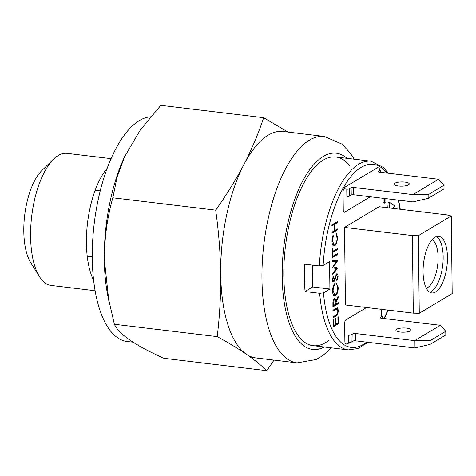 <?xml version="1.0" encoding="UTF-8"?>
<svg xmlns="http://www.w3.org/2000/svg" width="476" height="476" viewBox="0 0 476 476"><rect width="100%" height="100%" fill="white"/><g stroke="black" fill="none" stroke-linecap="round" stroke-linejoin="round"><path stroke-width="0.71" d="M354.215 159.174L350.14 152.832L341.917 144.097L324.334 136.434L283.101 131.477A114.038 47.183 96.9 0 0 243.944 164.446A114.038 47.183 96.9 0 0 220.715 273.914A114.038 47.183 96.9 0 0 246.259 354.168A114.038 47.183 96.9 0 0 255.868 357.922L297.095 362.879L316.195 359.517L322.407 355.87L331.516 347.879M263.668 117.703L160.823 105.333L140.194 130.168L124.426 157.003A113.086 46.791 96.9 0 0 104.303 259.616A113.086 46.791 96.9 0 0 107.766 295.495L114.371 324.269C118.75 334.128 135.261 345.469 163.911 358.297L266.756 370.667C261.264 365.324 254.434 359.826 246.259 354.168C237.923 348.486 228.242 342.643 217.217 336.639C219.722 315.933 220.888 295.025 220.715 273.914C220.376 252.827 218.698 231.574 215.67 210.16C226.439 195.083 235.858 179.845 243.944 164.446C251.858 149.03 258.432 133.447 263.668 117.703L287.956 132.06M124.766 156.271L117.12 177.042L112.83 197.79C107.171 217.818 104.363 238.53 104.393 259.92L108.826 300.903M150.624 116.816A113.086 46.791 96.9 0 0 92.279 258.17A113.086 46.791 96.9 0 0 127.134 341.482L132.977 342.185M350.038 166.136A95.033 39.318 96.9 0 0 306.449 178.577A95.033 39.318 96.9 0 0 283.821 275.658A95.033 39.318 96.9 0 0 329.106 340.126M274.027 360.106L266.756 370.667M112.83 197.79L215.67 210.16M114.371 324.269L217.217 336.639M39.538 276.723L30.833 262.889A52.271 21.628 -83.1 0 1 23.8 231.223A52.271 21.628 -83.1 0 1 41.953 170.438L53.693 159.061A66.521 27.525 96.9 0 0 30.589 236.423A66.521 27.525 96.9 0 0 39.538 276.723A66.521 27.525 96.9 0 0 51.093 285.433L95.129 290.729M107.106 168.373A66.521 27.525 96.9 0 0 86.424 243.141A66.521 27.525 96.9 0 0 93.635 280.34M111.015 158.633L66.979 153.337A66.521 27.525 96.9 0 0 53.693 159.061M447.458 257.337A28.512 11.799 96.9 0 0 438.67 236.334A28.512 11.799 96.9 0 0 423.075 271.945A28.512 11.799 96.9 0 0 431.863 292.948A28.512 11.799 96.9 0 0 447.458 257.337M429.774 292.21A28.512 11.799 96.9 0 0 443.162 256.82A28.512 11.799 96.9 0 0 436.468 236.554M432.107 239.708A24.71 10.222 -83.1 0 1 438.104 257.379A24.71 10.222 -83.1 0 1 426.282 288.111M312.732 286.957L329.91 289.027L329.576 261.639L323.139 265.495L319.331 265.923L304.729 264.168A95.033 39.318 96.9 0 0 304.438 278.133A95.033 39.318 96.9 0 0 305.062 291.55L312.732 286.957L312.464 265.096M331.986 232.157L334.194 230.836L334.116 224.642L331.909 225.963L331.897 224.88L337.276 221.661L337.288 222.744L334.67 224.315L334.747 230.509L337.365 228.938L337.377 230.021L331.998 233.24L331.986 232.157M331.903 225.35L333.26 224.541L334.116 224.642M336.425 222.173L336.431 222.643L337.288 222.744M336.431 222.643L333.807 224.208L334.67 224.315M333.807 224.208L333.813 224.607M334.188 230.438L334.747 230.509M336.514 229.45L336.52 229.92L331.992 232.627M336.52 229.92L337.377 230.021M333.355 235.882L332.51 240.808L334.134 244.973L334.854 244.789C336.282 243.587 337.02 241.326 337.056 238.006L336.11 234.234L336.419 233.091L337.609 237.667L336.728 243.212L334.83 245.896C333.081 246.556 332.123 244.95 331.956 241.07L333.016 235.126L333.355 235.882L332.748 235.81M331.956 240.743L332.51 240.808M332.337 244.099L334.134 244.973M336.175 233.996L336.413 234.704M337.044 237.601L337.609 237.667M336.127 243.141L336.728 243.212M335.152 244.569L333.973 245.789L334.83 245.896M333.973 245.789L333.527 245.985M332.742 248.704L332.778 251.334L337.603 248.442L337.615 249.525L332.789 252.417L332.825 255.047L332.272 255.38L332.194 249.031L332.742 248.704M332.218 251.268L332.778 251.334M336.752 248.954L336.758 249.424L332.23 252.137M336.758 249.424L337.615 249.525M332.236 252.351L332.789 252.417M332.284 256.618L337.662 253.399L337.674 254.481L332.302 257.7L332.284 256.618M332.29 257.088L336.818 254.38L337.674 254.481M336.407 268.732L332.421 267.577L336.294 261.627L332.349 261.598L332.331 260.491L337.752 260.527L333.682 266.774L337.841 268.143L332.504 274.575L332.492 273.456L336.407 268.732M332.343 261.502L336.294 261.627M336.889 260.521L337.752 260.681M336.895 260.574L336.199 261.616M332.914 266.685L333.682 266.774M332.902 266.697L337.841 267.988M336.984 267.887L333.628 272.088M336.984 268.042L337.841 268.143M336.586 273.849C337.49 273.557 337.99 274.414 338.085 276.425L336.954 280.804L336.669 279.942L337.532 276.758L336.591 274.938L334.533 280.792L333.718 281.959C332.932 282.238 332.504 281.5 332.432 279.733L333.301 275.973L333.64 276.752L332.98 279.525L333.682 280.888L336.586 273.849L337.008 273.736M333.01 276.675L333.64 276.752M332.432 279.46L332.98 279.525M332.528 280.804L333.307 280.84M332.825 280.786L333.111 280.489M336.562 273.867L337.085 275.003M333.67 280.691L332.861 281.857M336.389 275.122L335.86 274.777M337.514 276.36L338.085 276.425M333.123 290.765L334.747 294.811L335.479 294.626C336.871 293.46 337.597 291.264 337.668 288.039C337.526 284.892 336.746 283.583 335.324 284.113C333.932 285.285 333.194 287.504 333.123 290.765L332.569 290.699M332.932 293.906L334.747 294.811M335.598 283.988L334.467 284.011L335.324 284.113M334.467 284.011L334.17 284.231M335.753 294.436L334.17 295.804M335.776 282.827L336.972 284.666M332.569 291.145C332.659 287.135 333.575 284.428 335.312 283.03L336.223 282.798L338.222 287.665C338.121 291.627 337.21 294.311 335.497 295.709C333.765 296.417 332.789 294.894 332.569 291.145M337.657 287.599L338.222 287.665M334.634 295.608L335.497 295.709M333.022 316.843L336.96 314.434L337.948 311.024L337.014 308.96L332.956 311.268L332.938 310.185L337.365 307.847L338.501 310.632L337.413 315.088L333.033 317.926L333.022 316.843M336.627 309.091L335.318 309.233L336.175 309.34M335.318 309.233L332.944 310.655M336.877 307.912L337.52 309.233M337.924 310.566L338.501 310.632M336.853 314.523L336.556 314.981L337.413 315.088M336.556 314.981L333.027 317.313M335.425 315.874L336.282 315.981M335.818 318.438L335.889 324.168L337.954 322.93L337.889 317.2L338.436 316.873L338.519 323.686L333.146 326.905L333.063 320.092L333.611 319.759L333.682 325.489L335.336 324.501L335.265 318.771L335.818 318.438M335.33 324.102L335.889 324.168M333.129 325.423L333.682 325.489M337.657 323.109L337.662 323.579L338.519 323.686M337.662 323.579L333.135 326.292M384.876 202.425L384.186 202.342L384.138 198.427M384.828 198.51L384.888 203.157L385.899 202.55L385.852 198.635M384.888 203.157L383.168 202.949L384.186 202.342M393.194 208.417L394.705 205.9L389.88 202.586L389.535 207.982M389.82 203.514L388.16 202.377L387.821 207.774M389.88 202.586L388.16 202.377M367.877 342.303L358.232 348.515L348.331 349.902A95.033 39.318 -83.1 0 1 319.664 293.305L323.478 292.877L329.91 289.027M319.664 293.305L305.062 291.55M419.285 313.291L452.2 293.573L451.254 215.985L446.91 214.878L379.051 206.721L344.511 227.409L345.457 304.997L413.317 313.16L412.365 235.572L418.333 235.703L419.285 313.291L413.317 313.16M344.511 227.409L412.365 235.572M451.254 215.985L418.333 235.703M337.413 303.141L337.419 303.611L338.275 303.712L332.902 306.931L332.908 301.736L334.247 298.488L334.717 298.357M334.247 298.488C335.294 298.22 335.794 299.356 335.753 301.897L338.18 295.971L338.198 297.31L335.77 303.236L335.782 304.116L338.263 302.629L338.275 303.712M334.259 298.476L334.723 299.588M335.205 301.826L335.753 301.897M337.662 297.244L338.198 297.31M335.217 303.17L335.77 303.236M335.229 304.051L335.782 304.116M333.438 305.521L335.229 304.444L335.211 302.23C335.288 300.41 334.967 299.523 334.259 299.571L333.408 303.254L333.438 305.521L332.885 305.449M333.456 299.475L334.259 299.571M333.908 299.529L333.48 299.428M337.419 303.611L332.891 306.318M335.437 301.855L335.211 302.397M346.814 344.184L349.598 342.518L346.814 344.184A90.279 37.354 96.9 0 1 345.57 343.565A90.279 37.354 96.9 0 0 346.814 344.184M344.88 341.53A2.85 1.178 96.9 0 0 345.57 343.565A2.85 1.178 96.9 0 1 344.88 341.53L344.66 323.406L344.88 341.53M345.844 319.937A2.85 1.178 96.9 0 0 344.66 323.406A2.85 1.178 96.9 0 1 345.844 319.937L366.55 307.532L345.844 319.937M381.407 315.749L381.33 309.311L381.407 315.749M378.938 168.147A90.279 37.354 96.9 0 0 377.7 167.534L344.892 187.181A90.279 37.354 96.9 0 0 343.684 189.264A2.85 1.178 96.9 0 0 343.053 192.096L343.273 210.219A2.85 1.178 96.9 0 0 344.529 212.231L370.334 196.766L344.529 212.231A2.85 1.178 96.9 0 1 343.273 210.219L343.053 192.096A2.85 1.178 96.9 0 1 343.684 189.264A90.279 37.354 -83.1 0 1 344.892 187.181L377.7 167.534A90.279 37.354 96.9 0 1 378.938 168.147A2.85 1.178 96.9 0 1 379.604 169.7A2.85 1.178 96.9 0 0 378.938 168.147M383.109 198.308L383.168 202.949M332.266 254.981L332.825 255.047M404.939 182.094A7.604 2.112 -0.7 0 0 394.086 184.135A7.604 2.112 -0.7 0 0 398.436 185.985A7.604 2.112 -0.7 0 0 409.289 183.944A7.604 2.112 -0.7 0 0 404.939 182.094M428.192 198.397L444.043 188.901L443.995 185.253L438.545 179.268L412.942 194.601L428.144 194.744L428.192 198.397L413.031 201.901L412.942 194.601L353.668 187.473A1.898 0.53 -0.7 0 0 351.139 187.752L349.313 188.847A1.898 0.53 179.3 0 1 346.778 189.127L343.958 188.788M413.031 201.901L353.757 194.773A1.898 0.53 -0.7 0 0 351.228 195.053L349.402 196.148A1.898 0.53 179.3 0 1 346.867 196.427L346.778 189.127M428.144 194.744L443.995 185.253M379.289 169.652A1.898 0.53 179.3 0 1 380.378 170.116A1.898 0.53 179.3 0 1 380.199 170.349L378.366 171.443A1.898 0.53 -0.7 0 0 378.188 171.669A1.898 0.53 -0.7 0 0 379.271 172.133L438.545 179.268M400.221 332.034A7.604 2.112 179.3 0 1 395.871 330.177A7.604 2.112 179.3 0 1 406.724 328.137A7.604 2.112 179.3 0 1 411.074 329.993A7.604 2.112 179.3 0 1 400.221 332.034M440.324 325.31L414.721 340.649L429.929 340.792L429.977 344.44L445.822 334.949L445.78 331.296L440.324 325.31L381.056 318.182A1.898 0.53 179.3 0 1 379.967 317.718A1.898 0.53 179.3 0 1 380.151 317.486L381.978 316.391A1.898 0.53 -0.7 0 0 382.163 316.165A1.898 0.53 -0.7 0 0 381.074 315.701M445.78 331.296L429.929 340.792M429.977 344.44L414.81 347.95L414.721 340.649L355.453 333.515L355.542 340.822L414.81 347.95M355.453 333.515A1.898 0.53 179.3 0 0 352.924 333.801L351.098 334.896A1.898 0.53 -0.7 0 1 348.563 335.175L348.652 342.476A1.898 0.53 -0.7 0 0 351.187 342.196L353.013 341.102A1.898 0.53 179.3 0 1 355.542 340.822M324.334 136.434A114.038 47.183 96.9 0 0 261.949 278.871A114.038 47.183 96.9 0 0 297.095 362.879M346.962 158.3A98.835 40.894 96.9 0 0 303.504 179.541A98.835 40.894 96.9 0 0 282.197 276.627A98.835 40.894 96.9 0 0 324.263 347.004M319.331 265.923A95.033 39.318 -83.1 0 1 371.024 161.197L335.806 156.961M323.478 292.877A92.183 38.139 96.9 0 0 366.585 342.149M384.007 318.539A92.183 38.139 96.9 0 0 387.785 310.09M399.917 209.226A92.183 38.139 96.9 0 0 398.251 200.128M386.923 173.056A92.183 38.139 96.9 0 0 347.498 181.106A92.183 38.139 96.9 0 0 323.139 265.495M332.867 303.188L333.408 303.254M349.402 196.148L349.313 188.847M351.228 195.053L351.139 187.752M353.757 194.773L353.668 187.473M380.217 172.247L380.199 170.349M378.372 171.895L378.366 171.443M381.978 316.391L382.002 318.295M380.151 317.486L380.157 317.944M351.098 334.896L351.187 342.196M352.924 333.801L353.013 341.102M95.176 190.233L100.21 190.834M87.233 256.278L92.267 256.885M388.142 310.132L384.43 318.587M400.274 209.273L398.674 200.176M388.214 173.21L383.454 167.492L371.024 161.197M313.113 345.665L348.331 349.902M337.99 277.823L337.448 277.758M335.467 277.52L334.955 277.46M380.407 172.27L380.378 170.116M382.163 316.165L382.192 318.319"/></g></svg>
